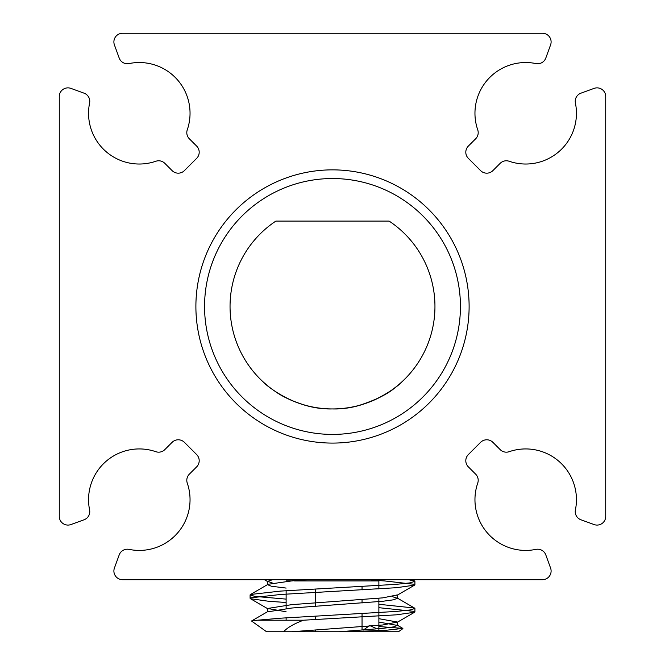 <?xml version="1.0" encoding="UTF-8"?>
<svg xmlns="http://www.w3.org/2000/svg" width="665" height="665" viewBox="0 0 665 665"><rect width="100%" height="100%" fill="white"/><g stroke="black" fill="none" stroke-linecap="round" stroke-linejoin="round"><path stroke-width="1" d="M122.559 33.25A8.678 8.678 0 0 0 114.413 44.896L119.193 58.038A8.678 8.678 0 0 0 129.093 63.566A50.748 50.748 0 0 1 187.272 129.816A8.678 8.678 0 0 0 189.342 138.786L196.657 146.092A8.678 8.678 0 0 1 196.657 158.361L184.388 170.631A8.678 8.678 0 0 1 172.119 170.631L164.804 163.316A8.678 8.678 0 0 0 155.843 161.254A50.748 50.748 0 0 1 89.592 103.067A8.678 8.678 0 0 0 84.056 93.166L70.914 88.387A8.678 8.678 0 0 0 59.276 96.541L59.276 516.414A8.678 8.678 0 0 0 70.914 524.56L84.056 519.781A8.678 8.678 0 0 0 89.592 509.88A50.748 50.748 0 0 1 155.843 451.701A8.678 8.678 0 0 0 164.804 449.631L172.119 442.325A8.678 8.678 0 0 1 184.388 442.325L196.657 454.586A8.678 8.678 0 0 1 196.657 466.855L189.342 474.17A8.678 8.678 0 0 0 187.272 483.131A50.748 50.748 0 0 1 129.093 549.381A8.678 8.678 0 0 0 119.193 554.918L114.413 568.06A8.678 8.678 0 0 0 122.559 579.697L542.44 579.697A8.678 8.678 0 0 0 550.587 568.06L545.807 554.918A8.678 8.678 0 0 0 535.907 549.381A50.748 50.748 0 0 1 477.728 483.131A8.678 8.678 0 0 0 475.658 474.17L468.343 466.855A8.678 8.678 0 0 1 468.343 454.586L480.612 442.325A8.678 8.678 0 0 1 492.881 442.325L500.196 449.631A8.678 8.678 0 0 0 509.157 451.701A50.748 50.748 0 0 1 575.408 509.88A8.678 8.678 0 0 0 580.944 519.781L594.086 524.56A8.678 8.678 0 0 0 605.724 516.414L605.724 96.541A8.678 8.678 0 0 0 594.086 88.387L580.944 93.166A8.678 8.678 0 0 0 575.408 103.067A50.748 50.748 0 0 1 509.157 161.254A8.678 8.678 0 0 0 500.196 163.316L492.881 170.631A8.678 8.678 0 0 1 480.612 170.631L468.343 158.361A8.678 8.678 0 0 1 468.343 146.092L475.658 138.786A8.678 8.678 0 0 0 477.728 129.816A50.748 50.748 0 0 1 535.907 63.566A8.678 8.678 0 0 0 545.807 58.038L550.587 44.896A8.678 8.678 0 0 0 542.44 33.25L122.559 33.25M305.468 405.309C292.8 401.461 282.725 396.847 275.252 391.452M268.959 386.855L263.531 382.25C263.714 383.148 293.772 409.997 332.317 408.933C370.854 410.18 401.411 383.131 401.469 382.25M395.866 386.988C388.443 393.738 376.182 399.881 359.092 405.426M275.867 221.096A102.46 102.46 0 0 0 255.393 373.946A102.46 102.46 0 0 0 409.607 373.946A102.46 102.46 0 0 0 389.133 221.096L275.867 221.096M460.438 306.474A127.938 127.938 0 0 0 268.527 195.676A127.938 127.938 0 0 0 268.527 417.271A127.938 127.938 0 0 0 460.438 306.474M469.116 306.474A136.616 136.616 0 0 1 264.196 424.785A136.616 136.616 0 0 1 264.196 188.162A136.616 136.616 0 0 1 469.116 306.474M371.053 579.697L373.165 580.919L294.537 580.919M373.165 580.919L378.875 580.919L378.875 588.949M286.125 580.919L291.719 580.919M310.663 631.75L349.408 631.75L386.988 630.171L402.865 628.4L378.875 626.538M378.875 607.685L414.461 611.418L414.569 612.249L396.548 614.809L303.464 620.212C293.847 623.828 287.23 627.677 283.623 631.75L339.283 631.75L382.865 628.359L393.555 626.904L397.304 625.408L397.304 622.024L382.865 624.975L291.719 631.75M283.623 631.75L266.574 631.75L251.528 621.002L257.43 620.212L303.464 620.212M402.882 628.633L398.426 631.75L349.408 631.75M408.717 579.697L414.91 581.351L410.155 582.856L396.548 584.311L280.638 591.085L250.539 594.477L250.09 594.909L254.853 596.405L286.125 599.115M378.875 604.294L414.461 608.026L414.91 608.467L410.147 609.963L396.548 611.418L280.638 618.192L257.43 620.212M371.826 580.146L384.362 580.919L414.461 584.311L414.569 585.134L396.548 587.694L280.638 594.477L250.539 597.86L250.431 598.691L268.452 601.251L286.125 602.507M272.567 579.697L267.696 581.36L272.625 583.08M392.375 596.63L397.304 598.301L397.304 594.909L382.865 597.86L291.719 604.643L267.696 608.467L286.125 611.8M378.875 618.683L397.304 622.024M307.546 579.697L291.719 580.919L268.078 584.294L267.696 584.743L271.445 586.239L286.125 588.084M397.304 598.301L393.555 599.797L382.865 601.251L291.719 608.026L267.696 611.858L267.696 608.467M378.875 622.074L397.304 625.408M363.331 630.063L369.615 625.532L376.058 628.367M362.043 586.58L362.043 589.971M362.043 599.664L362.043 603.055M362.043 613.687L362.043 630.162M378.875 598.251L378.875 630.561M286.125 590.744L286.125 608.517M286.125 617.851L286.125 620.212M315.667 589.032L315.667 606.222M315.667 616.139L315.667 619.522M315.667 629.946L315.667 631.75M250.09 594.917L250.09 598.301M414.91 581.36L414.91 584.751M414.91 608.467L414.91 611.858M268.136 581.858L264.421 579.697M396.864 595.416L414.569 585.134M268.136 608.965L250.431 598.691M396.864 622.523L414.569 612.249M267.696 584.743L267.696 581.36M402.857 628.4L396.922 624.959M251.528 621.002L268.078 611.401M414.603 580.994L412.367 579.697M250.397 594.552L268.078 584.294M414.603 608.109L396.922 597.843M293.947 579.697L291.852 580.911"/></g></svg>
